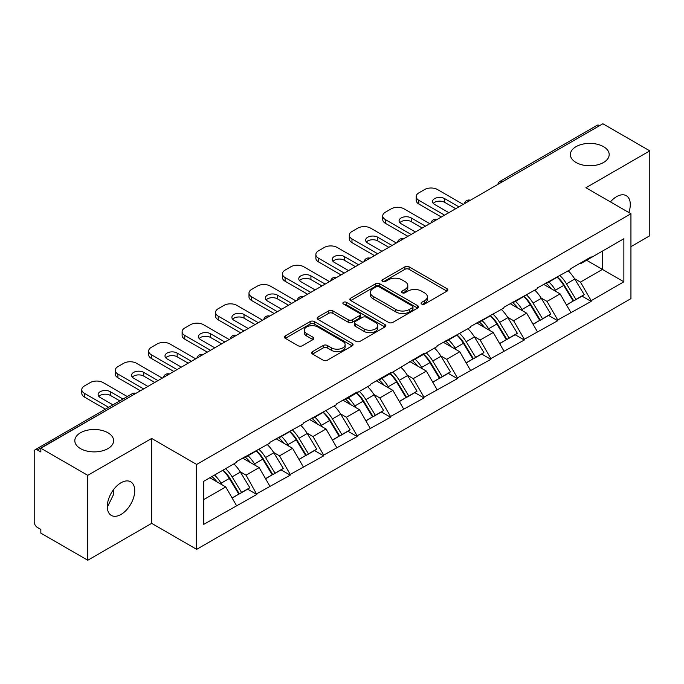<?xml version="1.0" encoding="UTF-8"?>
<svg xmlns="http://www.w3.org/2000/svg" width="684" height="684" viewBox="0 0 684 684"><rect width="100%" height="100%" fill="white"/><g stroke="black" fill="none" stroke-linecap="round" stroke-linejoin="round"><path stroke-width="1.03" d="M107.935 432.767A19.4 11.2 0 0 0 86.791 430.347A19.4 11.2 0 0 0 74.812 440.693A19.4 11.2 0 0 0 80.498 448.61A19.4 11.2 0 0 0 101.642 451.038A19.4 11.2 0 0 0 113.621 440.693A19.4 11.2 0 0 0 107.935 432.767M603.502 146.658A19.4 11.2 0 0 0 582.358 144.23A19.4 11.2 0 0 0 570.379 154.575A19.4 11.2 0 0 0 576.065 162.501A19.4 11.2 0 0 0 597.209 164.929A19.4 11.2 0 0 0 609.188 154.575A19.4 11.2 0 0 0 603.502 146.658M421.686 304.047A2.086 1.206 0 0 0 424.636 304.047L446.985 291.136A2.975 1.719 0 0 0 447.858 289.922A2.975 1.719 0 0 0 446.985 288.708L409.118 266.846A2.975 1.719 0 0 0 404.911 266.846L382.553 279.747A2.086 1.206 0 0 0 381.946 280.602A2.086 1.206 0 0 0 382.553 281.449A2.086 1.206 0 0 0 385.502 281.449L388.392 279.782A9.525 5.498 0 0 1 401.859 279.782L405.013 281.603A9.525 5.498 0 0 1 407.801 285.493A9.525 5.498 0 0 1 405.013 289.375L402.124 291.051A2.086 1.206 0 0 0 401.517 291.897A2.086 1.206 0 0 0 402.124 292.743A2.086 1.206 0 0 0 405.065 292.743L407.963 291.076A9.525 5.498 0 0 1 421.429 291.076L424.584 292.897A9.525 5.498 0 0 1 427.372 296.788A9.525 5.498 0 0 1 424.584 300.669L421.686 302.345A2.086 1.206 0 0 0 421.079 303.192A2.086 1.206 0 0 0 421.686 304.047L421.686 302.345M113.279 489.983L113.621 494.335L107.302 507.229M121.008 482.767A19.4 11.2 -60 0 1 130.712 481.81A19.4 11.2 -60 0 1 133.688 497.354A19.4 11.2 -60 0 1 121.008 514.445A19.4 11.2 -60 0 1 111.312 515.411A19.4 11.2 -60 0 1 108.337 499.859A19.4 11.2 -60 0 1 121.008 482.767M610.427 201.891A19.4 11.2 -60 0 1 616.575 196.65A19.4 11.2 -60 0 1 626.279 195.692A19.4 11.2 -60 0 1 628.835 212.519M312.545 351.627A2.975 1.719 0 0 0 311.673 352.841A2.975 1.719 0 0 0 312.545 354.055L323.173 360.194A2.975 1.719 0 0 0 327.379 360.194L352.209 345.856A2.975 1.719 0 0 0 353.081 344.642A2.975 1.719 0 0 0 352.209 343.428L314.332 321.565A2.975 1.719 0 0 0 310.126 321.565L285.305 335.895A2.975 1.719 0 0 0 284.433 337.118A2.975 1.719 0 0 0 285.305 338.332L298.138 345.736A2.975 1.719 0 0 0 302.345 345.736L312.964 339.606A2.975 1.719 0 0 0 313.836 338.392A2.975 1.719 0 0 0 312.964 337.178L306.603 333.501A7.96 4.591 0 0 1 304.269 330.252A7.96 4.591 0 0 1 309.185 326.003A7.96 4.591 0 0 1 317.863 327.003L342.795 341.393A7.96 4.591 0 0 1 345.121 344.642A7.96 4.591 0 0 1 340.213 348.891A7.96 4.591 0 0 1 331.535 347.891L327.379 345.497A2.975 1.719 0 0 0 323.173 345.497L312.545 351.627L312.545 354.055M151.66 438.461L87.783 475.337L40.843 448.242L602.861 123.761L649.8 150.865L585.923 187.741L630.939 213.733L196.676 464.453L151.66 438.461L151.66 523.354L196.676 549.346L196.676 464.453M388.606 322.412A2.975 1.719 0 0 0 392.813 322.412L417.642 308.082A2.975 1.719 0 0 0 418.514 306.868A2.975 1.719 0 0 0 417.642 305.654L379.765 283.792A2.975 1.719 0 0 0 375.559 283.792L350.738 298.121A2.975 1.719 0 0 0 349.866 299.336A2.975 1.719 0 0 0 350.738 300.55L388.606 322.412M344.308 304.491A2.086 1.206 0 0 1 346.42 304.79L346.42 302.311L384.921 324.541A2.975 1.719 0 0 1 385.793 325.755A2.975 1.719 0 0 1 384.921 326.969L360.1 341.307A2.975 1.719 0 0 1 355.885 341.307L318.017 319.437L318.017 317.008A2.975 1.719 0 0 0 317.145 318.222A2.975 1.719 0 0 0 318.017 319.437M318.017 317.008L328.645 310.878A2.975 1.719 0 0 1 332.851 310.878L348.207 319.744A2.975 1.719 0 0 0 352.414 319.744L359.468 315.675A2.975 1.719 0 0 0 360.34 314.46A2.975 1.719 0 0 0 359.468 313.246L343.479 304.012A2.086 1.206 0 0 1 342.864 303.166A2.086 1.206 0 0 1 344.155 302.054A2.086 1.206 0 0 1 346.42 302.311M196.676 549.346L630.939 298.626L630.939 213.733M222.975 470.182A20.306 11.722 -120 0 1 229.927 478.313L239.391 493.942L247.642 489.18L256.799 494.464L246.078 475.158L240.144 471.729M256.799 494.464L203.746 524.346L203.746 481.279L236.433 462.41L236.433 461.666L269.872 443.104L269.872 442.36L303.311 423.798L303.311 423.054L336.75 404.492L336.75 403.748L357.108 391.992L357.108 392.736L370.189 385.186L370.189 384.442L390.547 372.686L390.547 373.43L423.986 353.389L423.986 354.124L437.059 346.574L437.059 345.839L470.498 327.277L470.498 326.533L503.937 307.971L503.937 307.227L537.376 288.665L537.376 287.921L570.815 269.359L570.815 268.615L591.173 256.859L591.173 257.603L623.868 238.733L623.868 281.799L591.173 300.669L580.459 282.107L574.526 278.679M557.349 277.131A20.306 11.722 -120 0 1 564.3 285.262L573.765 300.892L582.024 296.121L591.173 301.413L591.173 300.669M591.173 301.413L557.742 319.975L547.02 301.413L541.087 297.985M523.91 296.437A20.306 11.722 -120 0 1 530.861 304.568L540.334 320.197L548.585 315.427L557.742 320.719L557.742 319.975M557.742 320.719L524.303 339.281L513.581 320.719L507.648 317.291M490.471 315.743A20.306 11.722 -120 0 1 497.43 323.874L506.895 339.495L515.146 334.733L524.303 340.016L524.303 339.281M524.303 340.016L490.864 358.587L480.142 340.016L474.209 336.596M457.04 335.049A20.306 11.722 -120 0 1 463.991 343.171L473.456 358.801L481.707 354.038L490.864 359.322L490.864 358.587M490.864 359.322L457.425 377.884L446.712 359.322L440.77 355.894M423.601 354.355A20.306 11.722 -120 0 1 430.552 362.477L440.017 378.107L448.268 373.344L457.425 378.628L457.425 377.884M457.425 378.628L423.986 397.19L413.273 378.628L407.331 375.2M390.162 373.661A20.306 11.722 -120 0 1 397.113 381.783L406.578 397.413L414.829 392.65L423.986 397.934L423.986 397.19M423.986 397.934L390.547 416.496L379.834 397.934L373.892 394.506M356.723 392.958A20.306 11.722 -120 0 1 363.674 401.089L373.139 416.718L381.39 411.956L390.547 417.24L390.547 416.496M390.547 417.24L357.108 435.802L346.395 417.24L340.452 413.811M323.284 412.264A20.306 11.722 -120 0 1 330.235 420.395L339.7 436.024L347.959 431.262L357.108 436.546L357.108 435.802M357.108 436.546L323.677 455.108L312.956 436.546L307.022 433.117M289.845 431.57A20.306 11.722 -120 0 1 296.796 439.701L306.27 455.33L314.52 450.568L323.677 455.852L323.677 455.108M323.677 455.852L290.238 474.414L279.517 455.852L273.583 452.423M256.406 450.876A20.306 11.722 -120 0 1 263.366 459.007L272.831 474.636L281.081 469.874L290.238 475.158L290.238 474.414M290.238 475.158L256.799 493.72M245.436 456.467L246.078 456.844L256.799 450.653M246.078 475.158L259.159 467.608L242.649 458.075M269.872 486.17L259.159 467.608M278.875 437.161L279.517 437.538L290.238 431.347M279.517 455.852L292.59 448.302L276.088 438.777M303.311 466.864L292.59 448.302M312.314 417.856L312.956 418.232L323.677 412.042M312.956 436.546L326.029 428.996L309.527 419.472M336.75 447.558L326.029 428.996M345.753 398.558L346.395 398.926L357.108 392.736M346.395 417.24L359.468 409.69L342.966 400.166M370.189 428.252L359.468 409.69M379.192 379.252L379.834 379.62L390.547 373.43M379.834 397.934L392.907 390.384L376.405 380.86M403.628 408.947L392.907 390.384M412.623 359.946L413.273 360.314L423.986 354.124M413.273 378.628L426.346 371.079L409.836 361.554M437.059 389.641L426.346 371.079M446.062 340.641L446.712 341.008L457.425 334.818M446.712 359.322L459.785 351.773L443.275 342.248M470.498 370.343L459.785 351.773M479.501 321.335L480.142 321.702L490.864 315.521M480.142 340.016L493.224 332.475L476.714 322.942M503.937 351.037L493.224 332.475M512.94 302.029L513.581 302.396L524.303 296.215M513.581 320.719L526.654 313.169L510.153 303.636M537.376 331.731L526.654 313.169M546.379 282.723L547.02 283.091L557.742 276.909M547.02 301.413L560.093 293.863L543.592 284.33M570.815 312.426L560.093 293.863M599.646 125.617L502.543 181.679M501.175 182.466A4.549 2.625 120 0 1 502.33 181.559A4.549 2.625 60 0 0 500.055 181.328L597.158 125.275A4.549 2.625 60 0 1 599.432 125.497M579.818 263.417L580.459 263.793L591.173 257.603M580.459 282.107L602.433 269.419L602.433 251.105L623.868 238.733M586.564 260.262L623.868 281.799M630.939 246.65L649.8 235.758L649.8 150.865M87.783 475.337L87.783 560.239L40.843 533.135L40.843 529.425L37.415 527.441A4.549 2.625 -120 0 1 34.2 521.875L34.2 451.825A4.549 2.625 -120 0 1 35.141 449.747A4.549 2.625 -120 0 1 37.415 449.969L40.843 451.953L40.843 448.242M87.783 560.239L151.66 523.354M203.746 499.594L225.72 486.914L209.86 477.757M236.433 505.476L225.72 486.914M563.83 285.621L564.899 286.237M530.391 304.927L531.459 305.543M496.96 324.233L498.02 324.849M463.521 343.539L464.581 344.155M430.082 362.845L431.142 363.461M396.643 382.151L397.703 382.758M363.204 401.457L364.264 402.064M329.765 420.763L330.825 421.37M296.326 440.069L297.395 440.676M262.895 459.366L263.956 459.981M229.456 478.672L230.517 479.287M422.524 304.337L424.584 303.149A9.525 5.498 0 0 0 427.372 299.259L427.372 296.788M407.801 285.493L407.801 287.964A9.525 5.498 0 0 1 405.013 291.854L402.953 293.043M446.951 291.162L409.118 269.316A2.975 1.719 0 0 0 404.911 269.316L383.391 281.748M417.599 308.108L379.765 286.263A2.975 1.719 0 0 0 375.559 286.263L350.772 300.575M412.384 307.714A2.086 1.206 0 0 0 412.991 306.868A2.086 1.206 0 0 0 412.384 306.022L379.141 286.827A2.086 1.206 0 0 0 376.191 286.827L373.139 288.588A9.525 5.498 0 0 0 370.352 292.47A9.525 5.498 0 0 0 373.139 296.36L395.865 309.476A9.525 5.498 0 0 0 409.331 309.476L412.384 307.714L412.384 310.194A2.086 1.206 0 0 0 412.991 309.339L412.991 306.868M370.352 292.47L370.352 294.949A9.525 5.498 0 0 0 373.139 298.84L373.139 296.36M412.384 310.194L409.331 311.955A9.525 5.498 0 0 1 395.865 311.955L373.139 298.84M318.06 319.462L328.645 313.349L328.645 310.878M360.34 314.46L360.34 316.931A2.975 1.719 0 0 1 359.468 318.146L352.414 322.215A2.975 1.719 0 0 1 348.207 322.215L332.851 313.349A2.975 1.719 0 0 0 328.645 313.349M346.42 304.79L384.887 326.995M364.144 328.944A7.96 4.591 0 0 0 372.823 329.944A7.96 4.591 0 0 0 377.73 325.695A7.96 4.591 0 0 0 375.405 322.446L366.615 317.376A2.975 1.719 0 0 0 362.409 317.376L355.364 321.446A2.975 1.719 0 0 0 354.492 322.66A2.975 1.719 0 0 0 355.364 323.874L364.144 328.944L364.144 331.424A7.96 4.591 0 0 0 372.823 332.415A7.96 4.591 0 0 0 377.73 328.175L377.73 325.695M354.492 322.66L354.492 325.131A2.975 1.719 0 0 0 355.364 326.345L355.364 323.874M364.144 331.424L355.364 326.345M345.121 344.642L345.121 347.121A7.96 4.591 0 0 1 340.213 351.362A7.96 4.591 0 0 1 331.535 350.37L327.379 347.968A2.975 1.719 0 0 0 323.173 347.968L312.588 354.081M304.269 330.252L304.269 332.723A7.96 4.591 0 0 0 306.603 335.972L306.603 333.501M312.93 339.623L306.603 335.972M352.166 345.882L314.332 324.045A2.975 1.719 0 0 0 310.126 324.045L285.339 338.349M463.213 204.388L437.495 189.536A9.097 5.25 0 0 0 424.627 189.536L418.839 192.879A9.097 5.25 0 0 0 416.18 196.59A9.097 5.25 0 0 0 418.839 200.301L418.839 204.02L441.351 217.008M418.839 204.02A9.097 5.25 180 0 1 416.18 200.301L416.18 196.59M433.28 203.396A7.122 4.113 180 0 1 444.668 202.344L455.706 208.723M418.839 200.301L444.566 215.152M448.849 212.681L434.596 204.448A7.122 4.113 180 0 1 432.51 201.541A7.122 4.113 180 0 1 436.905 197.744A7.122 4.113 180 0 1 444.668 198.634L458.921 206.867M568.233 270.847A24.855 14.347 60 0 1 574.748 279.038L566.489 283.809A24.855 14.347 -120 0 0 559.982 275.609M566.489 283.809L575.962 299.43L584.213 294.667L574.748 279.038M573.765 300.892L575.962 299.43M582.024 296.121L584.213 294.667M545.764 283.073A20.306 11.722 60 0 1 551.372 288.819M548.936 281.988A24.855 14.347 60 0 1 555.451 290.178L556.391 291.717M566.557 305.055L573.175 301.046L563.71 285.416A24.855 14.347 -120 0 0 557.195 277.225M573.175 301.046L566.472 304.91M429.774 223.694L404.056 208.842A9.097 5.25 0 0 0 391.188 208.842L385.408 212.185A9.097 5.25 0 0 0 382.741 215.896A9.097 5.25 0 0 0 385.408 219.607L385.408 223.326L407.912 236.313M385.408 223.326A9.097 5.25 180 0 1 382.741 219.607L382.741 215.896M399.841 222.702A7.122 4.113 180 0 1 411.229 221.65L422.276 228.028M385.408 219.607L411.127 234.458M415.41 231.987L401.157 223.753A7.122 4.113 180 0 1 399.071 220.846A7.122 4.113 180 0 1 403.474 217.05A7.122 4.113 180 0 1 411.229 217.94L425.491 226.165M534.794 290.153A24.855 14.347 60 0 1 541.309 298.344L533.058 303.106A24.855 14.347 -120 0 0 526.543 294.915M533.058 303.106L542.523 318.735L550.774 313.973L541.309 298.344M540.334 320.197L542.523 318.735M548.585 315.427L550.774 313.973M512.333 302.379A20.306 11.722 60 0 1 517.933 308.125M515.505 301.293A24.855 14.347 60 0 1 522.012 309.484L522.952 311.023M533.118 324.353L539.736 320.351L530.271 304.722A24.855 14.347 -120 0 0 523.756 296.531M539.736 320.351L533.041 324.216M396.335 243L370.617 228.148A9.097 5.25 0 0 0 357.758 228.148L351.969 231.491A9.097 5.25 0 0 0 349.302 235.202A9.097 5.25 0 0 0 351.969 238.913L351.969 242.632L374.473 255.619M351.969 242.632A9.097 5.25 180 0 1 349.302 238.913L349.302 235.202M366.402 242.008A7.122 4.113 180 0 1 377.799 240.956L388.837 247.326M351.969 238.913L377.688 253.764M381.971 251.293L367.718 243.059A7.122 4.113 180 0 1 365.632 240.152A7.122 4.113 180 0 1 370.035 236.356A7.122 4.113 180 0 1 377.799 237.245L392.052 245.471M501.355 309.459A24.855 14.347 60 0 1 507.87 317.65L499.619 322.412A24.855 14.347 -120 0 0 493.104 314.221M499.619 322.412L509.084 338.041L517.335 333.279L507.87 317.65M506.895 339.495L509.084 338.041M515.146 334.733L517.335 333.279M478.894 321.685A20.306 11.722 60 0 1 484.494 327.431M482.066 320.599A24.855 14.347 60 0 1 488.581 328.79L489.513 330.329M499.679 343.659L506.297 339.649L496.832 324.028A24.855 14.347 -120 0 0 490.317 315.828M506.297 339.649L499.602 343.522M362.896 262.305L337.178 247.454A9.097 5.25 0 0 0 324.319 247.454L318.53 250.797A9.097 5.25 0 0 0 315.863 254.508A9.097 5.25 0 0 0 318.53 258.219L318.53 261.929L341.034 274.925M318.53 261.929A9.097 5.25 180 0 1 315.863 258.219L315.863 254.508M332.963 261.314A7.122 4.113 180 0 1 344.36 260.262L355.398 266.632M318.53 258.219L344.249 273.07M348.541 270.599L334.279 262.365A7.122 4.113 180 0 1 332.193 259.458A7.122 4.113 180 0 1 336.596 255.662A7.122 4.113 180 0 1 344.36 256.551L358.613 264.776M467.916 328.765A24.855 14.347 60 0 1 474.431 336.956L466.18 341.718A24.855 14.347 -120 0 0 459.665 333.527M466.18 341.718L475.645 357.347L483.896 352.585L474.431 336.956M473.456 358.801L475.645 357.347M481.707 354.038L483.896 352.585M445.455 340.991A20.306 11.722 60 0 1 451.055 346.737M448.627 339.905A24.855 14.347 60 0 1 455.142 348.096L456.074 349.635M466.24 362.965L472.858 358.955L463.393 343.325A24.855 14.347 -120 0 0 456.878 335.134M472.858 358.955L466.163 362.828M329.457 281.611L303.739 266.76A9.097 5.25 0 0 0 290.88 266.76L285.091 270.103A9.097 5.25 0 0 0 282.424 273.814A9.097 5.25 0 0 0 285.091 277.524L285.091 281.235L307.595 294.231M285.091 281.235A9.097 5.25 180 0 1 282.424 277.524L282.424 273.814M299.524 280.62A7.122 4.113 180 0 1 310.921 279.568L321.959 285.938M285.091 277.524L310.81 292.376M315.102 289.896L300.849 281.671A7.122 4.113 180 0 1 298.763 278.764A7.122 4.113 180 0 1 303.157 274.959A7.122 4.113 180 0 1 310.921 275.857L325.174 284.082M434.477 348.071A24.855 14.347 60 0 1 440.992 356.261L432.741 361.024A24.855 14.347 -120 0 0 426.226 352.833M432.741 361.024L442.206 376.653L450.457 371.891L440.992 356.261M440.017 378.107L442.206 376.653M448.268 373.344L450.457 371.891M412.016 360.297A20.306 11.722 60 0 1 417.616 366.043M415.188 359.211A24.855 14.347 60 0 1 421.703 367.402L422.635 368.941M432.81 382.271L439.419 378.261L429.954 362.631A24.855 14.347 -120 0 0 423.439 354.44M439.419 378.261L432.724 382.134M296.027 300.917L270.3 286.066A9.097 5.25 0 0 0 257.44 286.066L251.652 289.409A9.097 5.25 0 0 0 248.993 293.12A9.097 5.25 0 0 0 251.652 296.83L251.652 300.541L274.156 313.537M251.652 300.541A9.097 5.25 180 0 1 248.993 296.83L248.993 293.12M266.085 299.925A7.122 4.113 180 0 1 277.482 298.874L288.52 305.244M251.652 296.83L277.371 311.682M281.663 309.202L267.41 300.977A7.122 4.113 180 0 1 265.324 298.07A7.122 4.113 180 0 1 269.718 294.265A7.122 4.113 180 0 1 277.482 295.163L291.735 303.388M401.038 367.376A24.855 14.347 60 0 1 407.553 375.567L399.302 380.33A24.855 14.347 -120 0 0 392.787 372.139M399.302 380.33L408.767 395.959L417.018 391.197L407.553 375.567M406.578 397.413L408.767 395.959M414.829 392.65L417.018 391.197M378.577 379.603A20.306 11.722 60 0 1 384.177 385.349M381.749 378.508A24.855 14.347 60 0 1 388.264 386.708L389.196 388.247M399.37 401.576L405.98 397.566L396.515 381.937A24.855 14.347 -120 0 0 390 373.746M405.98 397.566L399.285 401.431M262.588 320.223L236.861 305.372A9.097 5.25 0 0 0 224.001 305.372L218.213 308.715A9.097 5.25 0 0 0 215.554 312.426A9.097 5.25 0 0 0 218.213 316.136L218.213 319.847L240.725 332.843M218.213 319.847A9.097 5.25 180 0 1 215.554 316.136L215.554 312.426M232.654 319.231A7.122 4.113 180 0 1 244.043 318.18L255.081 324.549M218.213 316.136L243.94 330.988M248.224 328.508L233.971 320.283A7.122 4.113 180 0 1 231.885 317.376A7.122 4.113 180 0 1 236.279 313.571A7.122 4.113 180 0 1 244.043 314.469L258.296 322.694M367.607 386.682A24.855 14.347 60 0 1 374.114 394.873L365.863 399.636A24.855 14.347 -120 0 0 359.348 391.445M365.863 399.636L375.328 415.265L383.587 410.503L374.114 394.873M373.139 416.718L375.328 415.265M381.39 411.956L383.587 410.503M345.138 398.909A20.306 11.722 60 0 1 350.738 404.654M348.31 397.814A24.855 14.347 60 0 1 354.825 406.005L355.757 407.553M365.931 420.882L372.541 416.872L363.076 401.243A24.855 14.347 -120 0 0 356.561 393.052M372.541 416.872L365.846 420.737M229.149 339.521L203.422 324.678A9.097 5.25 0 0 0 190.562 324.678L184.774 328.012A9.097 5.25 0 0 0 182.115 331.731A9.097 5.25 0 0 0 184.774 335.442L184.774 339.153L207.286 352.149M184.774 339.153A9.097 5.25 180 0 1 182.115 335.442L182.115 331.731M199.215 338.537A7.122 4.113 180 0 1 210.604 337.486L221.642 343.855M184.774 335.442L210.501 350.293M214.785 347.814L200.532 339.589A7.122 4.113 180 0 1 198.445 336.682A7.122 4.113 180 0 1 202.84 332.877A7.122 4.113 180 0 1 210.604 333.766L224.856 342M334.168 405.988A24.855 14.347 60 0 1 340.683 414.179L332.424 418.941A24.855 14.347 -120 0 0 325.917 410.751M332.424 418.941L341.889 434.571L350.148 429.808L340.683 414.179M339.7 436.024L341.889 434.571M347.959 431.262L350.148 429.808M311.699 418.215A20.306 11.722 60 0 1 317.308 423.96M314.871 417.12A24.855 14.347 60 0 1 321.386 425.311L322.318 426.859M332.492 440.188L339.11 436.178L329.637 420.549A24.855 14.347 -120 0 0 323.13 412.358M339.11 436.178L332.407 440.043M195.709 358.826L169.991 343.984A9.097 5.25 0 0 0 157.123 343.984L151.344 347.318A9.097 5.25 0 0 0 148.676 351.037A9.097 5.25 0 0 0 151.344 354.748L151.344 358.459L173.847 371.455M151.344 358.459A9.097 5.25 180 0 1 148.676 354.748L148.676 351.037M165.776 357.843A7.122 4.113 180 0 1 177.165 356.791L188.203 363.161M151.344 354.748L177.062 369.599M181.345 367.12L167.093 358.895A7.122 4.113 180 0 1 165.006 355.988A7.122 4.113 180 0 1 169.401 352.183A7.122 4.113 180 0 1 177.165 353.072L191.426 361.306M300.729 425.294A24.855 14.347 60 0 1 307.244 433.485L298.993 438.247A24.855 14.347 -120 0 0 292.478 430.056M298.993 438.247L308.458 453.877L316.709 449.114L307.244 433.485M306.27 455.33L308.458 453.877M314.52 450.568L316.709 449.114M278.26 437.521A20.306 11.722 60 0 1 283.869 443.266M281.44 436.426A24.855 14.347 60 0 1 287.947 444.617L288.887 446.165M299.053 459.494L305.671 455.484L296.206 439.855A24.855 14.347 -120 0 0 289.691 431.664M305.671 455.484L298.968 459.349M162.27 378.132L136.552 363.281A9.097 5.25 0 0 0 123.693 363.281L117.904 366.624A9.097 5.25 0 0 0 115.237 370.343A9.097 5.25 0 0 0 117.904 374.054L117.904 377.765L140.408 390.761M117.904 377.765A9.097 5.25 180 0 1 115.237 374.054L115.237 370.343M132.337 377.149A7.122 4.113 180 0 1 143.734 376.097L154.772 382.467M117.904 374.054L143.623 388.905M147.906 386.426L133.654 378.201A7.122 4.113 180 0 1 131.567 375.285A7.122 4.113 180 0 1 135.971 371.489A7.122 4.113 180 0 1 143.734 372.378L157.987 380.612M267.29 444.591A24.855 14.347 60 0 1 273.805 452.791L265.554 457.553A24.855 14.347 -120 0 0 259.039 449.362M265.554 457.553L275.019 473.183L283.27 468.412L273.805 452.791M272.831 474.636L275.019 473.183M281.081 469.874L283.27 468.412M244.829 456.826A20.306 11.722 60 0 1 250.429 462.572M248.001 455.732A24.855 14.347 60 0 1 254.516 463.923L255.448 465.462M265.614 478.8L272.232 474.79L262.767 459.161A24.855 14.347 -120 0 0 256.252 450.97M272.232 474.79L265.537 478.655M127.284 396.549L103.113 382.587A9.097 5.25 0 0 0 90.254 382.587L84.465 385.93A9.097 5.25 0 0 0 81.798 389.641A9.097 5.25 0 0 0 84.465 393.36L84.465 397.071L105.421 409.169M84.465 397.071A9.097 5.25 180 0 1 81.798 393.36L81.798 389.641M98.898 396.446A7.122 4.113 180 0 1 110.295 395.395L119.785 400.875M84.465 393.36L108.636 407.313M112.928 404.842L100.215 397.507A7.122 4.113 180 0 1 98.128 394.591A7.122 4.113 180 0 1 102.532 390.795A7.122 4.113 180 0 1 110.295 391.684L123 399.02M233.851 463.897A24.855 14.347 60 0 1 240.366 472.088L232.115 476.859A24.855 14.347 -120 0 0 225.6 468.668M232.115 476.859L241.58 492.489L249.831 487.718L240.366 472.088M239.391 493.942L241.58 492.489M247.642 489.18L249.831 487.718M211.929 476.56A20.306 11.722 60 0 1 216.99 481.878M214.562 475.038A24.855 14.347 60 0 1 221.077 483.229L222.009 484.768M232.175 498.106L238.793 494.096L229.328 478.467A24.855 14.347 -120 0 0 222.813 470.276M238.793 494.096L232.098 497.961M134.731 394.035L37.415 449.969M135.671 393.497A4.549 2.625 -60 0 0 134.517 393.916A4.549 2.625 -120 0 0 132.243 393.685L35.141 449.747M467.736 201.771A4.549 2.625 120 0 1 468.891 200.865A4.549 2.625 -60 0 1 470.045 200.446M434.297 221.077A4.549 2.625 120 0 1 435.452 220.162A4.549 2.625 -60 0 1 436.606 219.744M400.867 240.383A4.549 2.625 120 0 1 402.012 239.468A4.549 2.625 -60 0 1 403.167 239.049M367.428 259.689A4.549 2.625 120 0 1 368.582 258.774A4.549 2.625 -60 0 1 369.736 258.355M333.989 278.995A4.549 2.625 120 0 1 335.143 278.08A4.549 2.625 -60 0 1 336.297 277.661M300.55 298.301A4.549 2.625 120 0 1 301.704 297.386A4.549 2.625 -60 0 1 302.858 296.967M267.111 317.607A4.549 2.625 120 0 1 268.265 316.692A4.549 2.625 -60 0 1 269.419 316.273M233.672 336.913A4.549 2.625 120 0 1 234.826 335.998A4.549 2.625 -60 0 1 235.98 335.579M200.232 356.219A4.549 2.625 120 0 1 201.387 355.304A4.549 2.625 -60 0 1 202.541 354.885M166.793 375.525A4.549 2.625 120 0 1 167.948 374.61A4.549 2.625 -60 0 1 169.102 374.191M424.584 303.149L424.584 300.669M402.124 292.743L402.124 291.051M405.013 291.854L405.013 289.375M382.553 281.449L382.553 279.747M404.911 269.316L404.911 266.846M409.118 269.316L409.118 266.846M446.985 291.136L446.985 288.708M350.738 300.55L350.738 298.121M375.559 286.263L375.559 283.792M379.765 286.263L379.765 283.792M417.642 308.082L417.642 305.654M395.865 311.955L395.865 309.476M409.331 311.955L409.331 309.476M332.851 313.349L332.851 310.878M348.207 322.215L348.207 319.744M352.414 322.215L352.414 319.744M359.468 318.146L359.468 315.675M384.921 326.969L384.921 324.541M323.173 347.968L323.173 345.497M327.379 347.968L327.379 345.497M331.535 350.37L331.535 347.891M312.964 339.606L312.964 337.178M285.305 338.332L285.305 335.895M310.126 324.045L310.126 321.565M314.332 324.045L314.332 321.565M352.209 345.856L352.209 343.428M563.71 285.416L555.451 290.178M444.668 202.344L444.668 198.634M530.271 304.722L522.012 309.484M411.229 221.65L411.229 217.94M496.832 324.028L488.581 328.79M377.799 240.956L377.799 237.245M463.393 343.325L455.142 348.096M344.36 260.262L344.36 256.551M429.954 362.631L421.703 367.402M310.921 279.568L310.921 275.857M396.515 381.937L388.264 386.708M277.482 298.874L277.482 295.163M363.076 401.243L354.825 406.005M244.043 318.18L244.043 314.469M329.637 420.549L321.386 425.311M210.604 337.486L210.604 333.766M296.206 439.855L287.947 444.617M177.165 356.791L177.165 353.072M262.767 459.161L254.516 463.923M143.734 376.097L143.734 372.378M229.328 478.467L221.077 483.229M110.295 395.395L110.295 391.684M500.055 181.328A4.549 4.549 0 0 0 497.875 184.381M470.353 200.267A4.549 4.549 0 0 0 464.436 203.687M436.914 219.573A4.549 4.549 0 0 0 430.997 222.984M403.474 238.878A4.549 4.549 0 0 0 397.558 242.29M370.035 258.184A4.549 4.549 0 0 0 364.119 261.596M336.596 277.49A4.549 4.549 0 0 0 330.68 280.902M303.157 296.796A4.549 4.549 0 0 0 297.241 300.208M269.727 316.102A4.549 4.549 0 0 0 263.81 319.513M236.288 335.399A4.549 4.549 0 0 0 230.371 338.819M202.849 354.705A4.549 4.549 0 0 0 196.932 358.125M169.41 374.011A4.549 4.549 0 0 0 163.493 377.431M135.971 393.317A4.549 4.549 0 0 0 132.243 393.685"/></g></svg>
